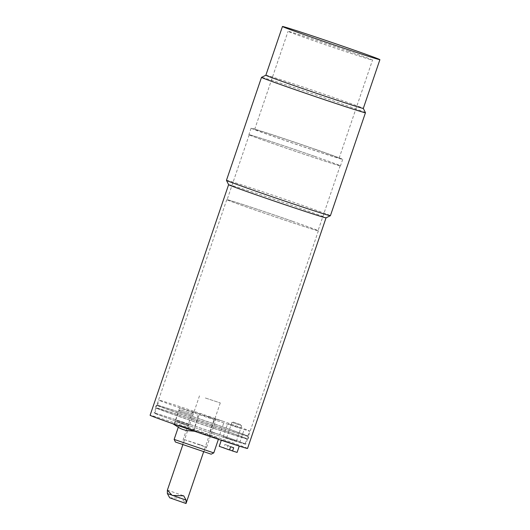 <?xml version="1.0" encoding="UTF-8"?>
<svg xmlns="http://www.w3.org/2000/svg" width="530" height="530" viewBox="0 0 530 530"><rect width="100%" height="100%" fill="white"/><g stroke="black" fill="none" stroke-linecap="round" stroke-linejoin="round"><path stroke-width="0.4" stroke-dasharray="2.65 1.99" d="M232.193 422.49L241.667 425.683L232.193 422.49M236.089 441.152L226.615 437.959L236.089 441.152M230.616 446.724L224.866 444.478L223.759 447.724L229.51 449.97M229.563 449.818L226.833 448.751L227.94 445.505L233.684 447.751M227.94 445.505L224.866 444.478M223.759 447.724L219.234 446.32M238.825 445.684L221.447 439.82L238.825 445.684M237.102 452.401L226.833 448.751M233.028 422.046L241.236 424.815L233.028 422.046M188.183 428.618L174.178 424.007L188.183 428.618M188.077 428.584L174.423 424.086L188.077 428.584M189.395 424.709L175.741 420.21L189.395 424.709M192.609 415.268L178.954 410.77L192.609 415.268M188.965 425.968L175.311 421.469L188.965 425.968M173.694 423.755L195.278 431.195L173.694 423.755M192.483 413.798L180.697 409.915L192.483 413.798M219.943 434.693A48.382 0.762 -161.2 0 1 245.734 444.2A48.382 0.762 -161.2 0 1 199.684 429.326A48.382 0.762 -161.2 0 1 154.131 413.016A48.382 0.762 -161.2 0 1 219.943 434.693M219.659 434.607A47.693 0.749 18.8 0 0 154.78 413.234A47.693 0.749 18.8 0 0 199.691 429.32A47.693 0.749 18.8 0 0 245.085 443.981A47.693 0.749 18.8 0 0 219.659 434.607M193.708 412.38L179.703 407.769L193.708 412.38M216.962 433.792L209.966 431.48L216.962 433.792M221.388 420.8L214.385 418.488L221.388 420.8M235.108 440.715L223.203 436.8L235.108 440.715M239.527 427.723L227.628 423.808L239.527 427.723M197.842 449.48L182.903 444.557L197.842 449.48M200.068 444.776L183.261 439.244L203.162 446.161L206.647 447.201L200.068 444.776M211.159 454.183L175.43 442.02M213.775 452.892L174.145 439.403M207.482 434.487L179.014 425.113L212.762 436.846L218.638 438.601L207.482 434.487M247.55 448.44A51.47 0.808 18.8 0 0 220.116 438.33A51.47 0.808 18.8 0 0 150.103 415.268M221.394 429.519A47.693 0.749 18.8 0 0 156.516 408.146A47.693 0.749 18.8 0 0 156.522 408.173A47.693 0.749 18.8 0 0 192.026 421.012A47.693 0.749 18.8 0 0 242.276 437.687A47.693 0.749 18.8 0 0 246.794 438.9A47.693 0.749 18.8 0 0 246.814 438.886A47.693 0.749 18.8 0 0 221.394 429.519M222.348 426.71A47.693 0.749 18.8 0 0 157.496 405.324A47.693 0.749 18.8 0 0 157.47 405.337A47.693 0.749 18.8 0 0 192.383 417.991A47.693 0.749 18.8 0 0 243.237 434.872A47.693 0.749 18.8 0 0 247.775 436.077A47.693 0.749 18.8 0 0 247.762 436.051A47.693 0.749 18.8 0 0 222.348 426.71M224.084 421.615A47.693 0.749 18.8 0 0 159.205 400.243A47.693 0.749 18.8 0 0 204.11 416.328A47.693 0.749 18.8 0 0 249.504 430.989A47.693 0.749 18.8 0 0 224.084 421.615M209.463 417.17L192.662 411.638L212.576 418.561L216.048 419.594L209.463 417.17M314.701 156.357A48.382 0.762 -161.2 0 1 340.485 165.857A48.382 0.762 -161.2 0 1 294.441 150.99A48.382 0.762 -161.2 0 1 248.888 134.673A48.382 0.762 -161.2 0 1 314.701 156.357M314.562 156.31A48.038 0.755 -161.2 0 1 340.161 165.744A48.038 0.755 -161.2 0 1 294.441 150.984A48.038 0.755 -161.2 0 1 249.213 134.786A48.038 0.755 -161.2 0 1 314.562 156.31M292.447 221.268A48.038 0.755 -161.2 0 1 318.046 230.702A48.038 0.755 -161.2 0 1 272.327 215.942A48.038 0.755 -161.2 0 1 227.098 199.744A48.038 0.755 -161.2 0 1 292.447 221.268M292.587 221.308A48.382 0.762 -161.2 0 1 318.371 230.815A48.382 0.762 -161.2 0 1 272.327 215.942A48.382 0.762 -161.2 0 1 226.774 199.631A48.382 0.762 -161.2 0 1 292.587 221.308M161.385 406.444A48.382 0.762 -161.2 0 1 222.6 426.902A48.382 0.762 -161.2 0 1 248.378 436.389A48.382 0.762 -161.2 0 1 248.385 436.402A48.382 0.762 -161.2 0 1 202.341 421.535A48.382 0.762 -161.2 0 1 156.787 405.218A48.382 0.762 -161.2 0 1 156.8 405.212A48.382 0.762 -161.2 0 1 161.385 406.444M160.504 409.041A48.382 0.762 -161.2 0 1 221.712 429.499A48.382 0.762 -161.2 0 1 247.503 439.006A48.382 0.762 -161.2 0 1 247.483 439.012A48.382 0.762 -161.2 0 1 201.453 424.132A48.382 0.762 -161.2 0 1 155.906 407.835A48.382 0.762 -161.2 0 1 155.899 407.822A48.382 0.762 -161.2 0 1 160.504 409.041M228.602 184.672L228.602 184.678A51.47 0.808 -161.2 0 1 228.602 184.672A51.47 0.808 -161.2 0 1 298.622 207.733A51.47 0.808 -161.2 0 1 326.049 217.843A51.47 0.808 -161.2 0 1 326.043 217.856L326.049 217.843M226.462 180.319A54.901 0.861 -161.2 0 1 301.146 204.918A54.901 0.861 -161.2 0 1 330.409 215.703M365.455 112.731A54.901 0.861 18.8 0 0 336.192 101.959A54.901 0.861 18.8 0 0 261.522 77.347M265.875 75.207L265.868 75.214A51.47 0.808 -161.2 0 1 265.875 75.207A51.47 0.808 -161.2 0 1 335.881 98.282A51.47 0.808 -161.2 0 1 363.308 108.378A51.47 0.808 -161.2 0 1 363.315 108.392L363.315 108.385M316.913 149.857A48.382 0.762 18.8 0 0 251.101 128.18A48.382 0.762 18.8 0 0 296.654 144.491A48.382 0.762 18.8 0 0 342.698 159.364A48.382 0.762 18.8 0 0 316.913 149.857M315.35 149.38A44.606 0.702 18.8 0 0 254.672 129.393A44.606 0.702 18.8 0 0 296.674 144.438A44.606 0.702 18.8 0 0 339.127 158.145A44.606 0.702 18.8 0 0 315.35 149.38M348.74 51.297A44.606 0.702 18.8 0 0 288.062 31.31A44.606 0.702 18.8 0 0 330.064 46.348A44.606 0.702 18.8 0 0 372.517 60.062A44.606 0.702 18.8 0 0 348.74 51.297M205.342 397.997L220.275 402.913L205.342 397.997M169.713 497.816L181.253 498.193L186.01 503.5M171.005 494.821L173.542 495.709M236.36 441.278L241.667 425.683L241.236 424.815M226.615 437.959L231.921 422.37L232.796 421.94M221.302 440.264L221.447 439.82M180.697 409.915L178.954 410.77L174.423 424.086M197.1 415.493L197.955 417.236L193.423 430.559M172.561 423.463L172.899 423.755M194.51 431.241L195.278 431.195M193.669 430.638L199.194 414.4M174.178 424.007L179.703 407.769M219.705 434.799L224.13 421.807M209.966 431.48L214.385 418.488M239.772 442.437L244.191 429.446M223.203 436.8L227.628 423.808M220.275 402.913L203.692 451.633L206.647 447.207M199.485 395.837L182.903 444.557L183.261 439.244L192.662 411.638M218.4 439.304L218.638 438.601M178.219 427.432L179.014 425.113M245.085 443.981L246.814 438.886M154.78 413.234L156.516 408.146M157.496 405.324C156.966 404.628 155.33 408.107 156.522 408.173M247.762 436.051C248.603 435.826 247.775 439.575 246.794 438.9M247.775 436.077L249.504 430.989M157.47 405.337L159.205 400.243M206.647 447.201L216.048 419.594M249.213 134.786L227.098 199.744M340.161 165.744L318.046 230.702M226.774 199.631L156.787 405.218M318.371 230.815L248.385 436.402C249.04 436.197 248.292 439.529 247.483 439.012M156.8 405.212C156.396 404.655 154.952 407.755 155.906 407.835M155.899 407.822L154.131 413.016M247.503 439.006L245.734 444.2M251.101 128.18L248.888 134.673M342.698 159.364L340.485 165.857M339.127 158.145L372.517 60.062M254.672 129.393L288.062 31.31M167.414 490.124L183.711 495.808"/><path stroke-width="0.79" d="M221.302 440.264L219.234 446.32L229.51 449.97L230.616 446.724L233.684 447.751L232.577 450.997L229.563 449.818M232.577 450.997L237.102 452.401L239.249 446.094M213.769 452.898L174.145 439.41L175.43 442.02L211.159 454.183L213.775 452.892L218.4 439.304M150.103 415.268A51.47 0.808 18.8 0 0 198.565 432.626A51.47 0.808 18.8 0 0 247.55 448.44L326.049 217.85A51.47 0.808 -161.2 0 1 256.036 194.782A51.47 0.808 -161.2 0 1 228.609 184.685L150.103 415.268M365.455 112.744A54.901 0.861 18.8 0 0 365.455 112.731L363.315 108.385A51.47 0.808 -161.2 0 1 293.295 85.33A51.47 0.808 -161.2 0 1 265.868 75.22L261.522 77.347A54.901 0.861 18.8 0 0 261.509 77.36A54.901 0.861 18.8 0 0 290.771 88.146A54.901 0.861 18.8 0 0 365.455 112.744L330.409 215.703A54.901 0.861 -161.2 0 1 330.395 215.71A54.901 0.861 -161.2 0 1 255.725 191.105A54.901 0.861 -161.2 0 1 226.462 180.332A54.901 0.861 -161.2 0 1 226.462 180.319L228.609 184.685M352.463 49.562A51.47 0.808 18.8 0 0 282.45 26.5A51.47 0.808 18.8 0 0 330.912 43.851A51.47 0.808 18.8 0 0 379.897 59.671A51.47 0.808 18.8 0 0 352.463 49.562M186.01 503.5L186.063 500.075L183.711 495.815L172.171 495.431L167.381 490.151L167.361 493.549L169.713 497.816L186.01 503.5M167.361 493.549L171.005 494.821M173.542 495.709L186.063 500.075M172.899 423.755L180.2 428.425L182.857 429.499L186.361 430.506L194.51 431.241M174.145 439.403L178.219 427.432M326.043 217.856L330.395 215.71M261.509 77.36L226.462 180.319M363.315 108.392L379.897 59.671M265.868 75.22L282.45 26.5M182.823 444.783L167.381 490.151M203.613 451.865L186.043 503.474"/></g></svg>
